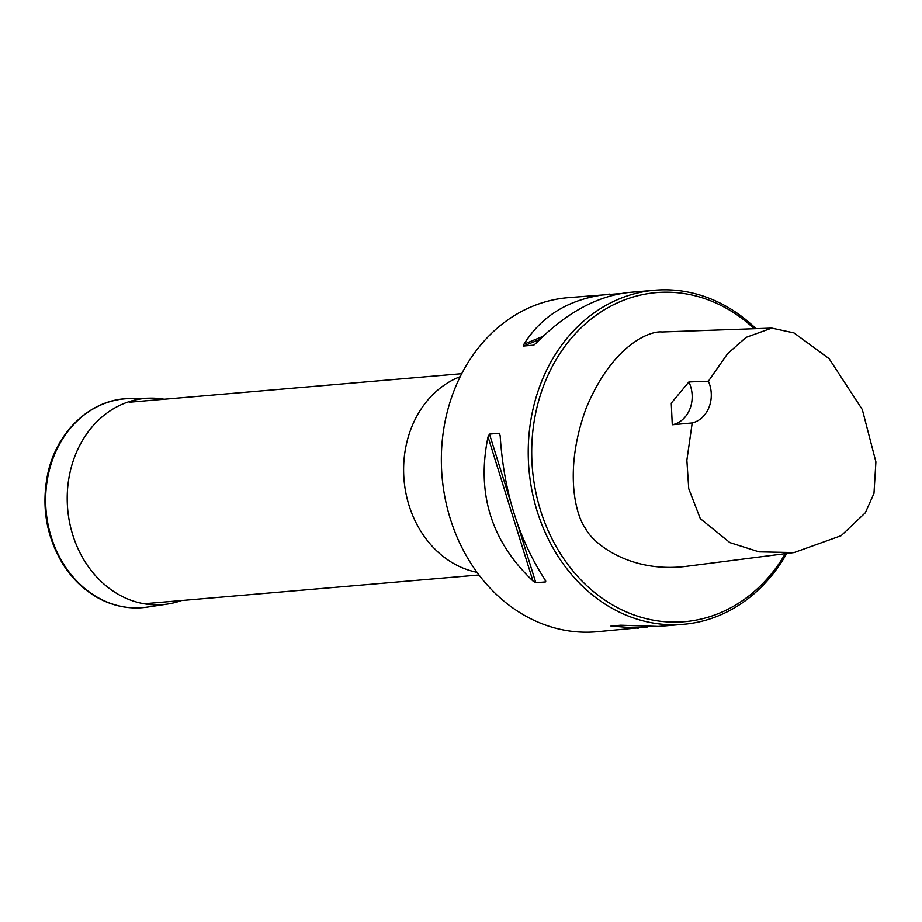 <?xml version="1.0" encoding="UTF-8"?>
<svg xmlns="http://www.w3.org/2000/svg" width="922" height="922" viewBox="0 0 922 922"><rect width="100%" height="100%" fill="white"/><g stroke="black" fill="none" stroke-linecap="round" stroke-linejoin="round"><path stroke-width="1.38" d="M620.667 293.576L567.825 297.691A167.654 140.605 85.1 0 0 442.076 476.766A167.654 140.605 85.1 0 0 596.511 631.777L647.382 626.983M786.708 553.488A167.654 140.605 -94.9 0 1 683.398 624.309A167.654 140.605 -94.9 0 1 610.756 607.563A167.654 140.605 -94.9 0 1 530.081 425.226A167.654 140.605 -94.9 0 1 654.712 290.223A167.654 140.605 -94.9 0 1 727.354 306.98A167.654 140.605 -94.9 0 1 755.971 328.67M544.925 579.65L545.628 581.909L545.109 579.926C518.66 539.059 503.677 491.023 500.185 435.829L499.378 433.248L489.478 434.089L488.026 436.878C476.328 493.374 491.299 541.41 532.951 580.975L535.832 582.75L545.628 581.909L545.755 581.056M683.398 624.309L658.469 626.453L620.748 625.208L610.952 626.05L638.278 628.193M534.034 344.932L536.143 343.099C566.396 312.604 597.606 295.697 629.784 292.366L654.712 290.223M533.435 345.174L523.638 346.015L523.984 344.148C542.482 314.656 571.006 297.979 609.58 294.106M671.262 403.133L688.884 381.962L708.407 381.212L727.55 353.725L746.071 337.371L771.772 328.117L794.015 332.923L829.097 358.646L862.312 409.575L875.9 461.91L873.975 493.397L865.309 512.805L841.152 535.694L794.107 552.543L759.037 551.852L729.878 542.609L700.305 518.637L688.734 488.695L686.867 460.193L692.215 422.944L672.276 424.765L671.262 403.133M708.407 381.212A29.343 24.606 -94.9 0 1 692.215 422.944M771.772 328.117L661.984 331.989C649.826 330.525 612.081 345.301 586.046 408.527C562.558 472.825 576.988 517.876 585.585 528.433C591.348 541.606 627.974 573.161 685.323 566.465L794.107 552.543M754.196 328.739A165.142 138.496 85.1 0 0 551.275 368.443A165.142 138.496 85.1 0 0 613.003 605.189A165.142 138.496 85.1 0 0 785.313 553.673M688.884 381.962A29.343 24.606 -94.9 0 1 672.276 424.765M181.473 600.533A103.471 86.772 -94.9 0 1 167.608 604.037A103.471 86.772 -94.9 0 1 67.663 508.921A103.471 86.772 -94.9 0 1 149.929 398.154A103.471 86.772 -94.9 0 1 164.185 399.238M477.008 572.308A101.017 84.72 -94.9 0 1 404.055 480.028A101.017 84.72 -94.9 0 1 460.205 376.66M542.977 336.369L523.984 344.148M539.866 339.365L523.638 346.015M612.047 626.557L613.914 625.796M488.026 436.878L532.951 580.975M489.478 434.089L510.949 502.951M517.334 523.419L535.832 582.75M499.275 433.248L500.197 436.21M147.313 607.091A104.785 87.878 -94.9 0 1 46.1 510.765A104.785 87.878 -94.9 0 1 129.414 398.592C91.14 398.742 56.277 431.461 47.587 474.692C41.248 507.042 46.446 536.984 63.18 564.529C72.654 579.316 84.524 590.587 98.804 598.343C114.386 606.584 130.555 609.5 147.313 607.091L167.608 604.037M461.715 373.687L129.553 402.211M479.002 574.982L146.84 603.507M149.929 398.154L129.414 398.592"/></g></svg>

